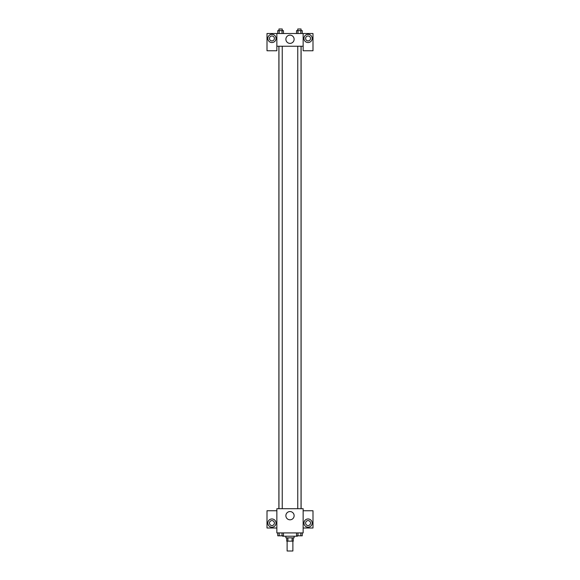 <?xml version="1.0" encoding="UTF-8"?>
<svg xmlns="http://www.w3.org/2000/svg" width="580" height="580" viewBox="0 0 580 580"><rect width="100%" height="100%" fill="white"/><g stroke="black" fill="none" stroke-linecap="round" stroke-linejoin="round"><path stroke-width="0.87" d="M287.122 541.14L287.122 551L292.878 551L292.878 541.14M292.11 537.856L292.11 541.14L286.716 541.14L286.716 537.856M292.11 541.14L293.284 541.14L293.284 537.856M294.103 536.217L294.103 537.856L285.896 537.856L285.896 536.217M287.89 537.856L287.89 541.14M282.605 535.804L282.605 536.217L297.395 536.217L297.395 535.804M303.144 532.926L276.856 532.926L276.856 508.696L303.144 508.696L303.144 532.926M271.926 527.176A4.104 4.104 0 0 1 268.373 521.021A4.104 4.104 0 0 1 275.486 521.021A4.104 4.104 0 0 1 271.926 527.176M276.856 528.003L267.003 528.003L267.003 510.748L276.856 510.748M269.468 523.073A2.465 2.465 0 0 1 271.926 520.608A2.465 2.465 0 0 1 274.391 523.073A2.465 2.465 0 0 1 271.926 525.538A2.465 2.465 0 0 1 269.468 523.073M290 519.803A4.118 4.118 0 0 1 286.433 513.619A4.118 4.118 0 0 1 293.567 513.619A4.118 4.118 0 0 1 290 519.803M308.074 527.176A4.104 4.104 0 0 1 304.514 521.021A4.104 4.104 0 0 1 311.627 521.021A4.104 4.104 0 0 1 308.074 527.176M303.144 528.003L312.997 528.003L312.997 510.748L303.144 510.748M305.609 523.073A2.465 2.465 0 0 1 308.074 520.608A2.465 2.465 0 0 1 310.532 523.073A2.465 2.465 0 0 1 308.074 525.538A2.465 2.465 0 0 1 305.609 523.073M301.107 46.248L301.107 508.696M297.757 508.696L297.757 46.248M282.243 46.248L282.243 508.696M303.144 46.248L303.144 50.764L312.997 50.764L312.997 33.517L303.144 33.517L303.144 46.248L276.856 46.248L276.856 50.764L267.003 50.764L267.003 33.517L276.856 33.517L276.856 46.248M274.391 38.447A2.465 2.465 0 0 1 271.926 40.912A2.465 2.465 0 0 1 269.468 38.447A2.465 2.465 0 0 1 271.926 35.982A2.465 2.465 0 0 1 274.391 38.447M271.926 42.55A4.104 4.104 0 0 1 268.373 36.395A4.104 4.104 0 0 1 275.486 36.395A4.104 4.104 0 0 1 271.926 42.55M310.532 38.447A2.465 2.465 0 0 1 306.842 40.578A2.465 2.465 0 0 1 306.842 36.315A2.465 2.465 0 0 1 310.532 38.447M308.074 42.55A4.104 4.104 0 0 1 304.514 36.395A4.104 4.104 0 0 1 311.627 36.395A4.104 4.104 0 0 1 308.074 42.55M303.144 33.517L276.856 33.517M285.882 39.266A4.118 4.118 0 0 1 292.059 35.699A4.118 4.118 0 0 1 292.059 42.833A4.118 4.118 0 0 1 285.882 39.266M302.245 33.517L302.245 30.646L296.554 30.646L296.554 33.517M300.817 30.646L300.817 33.517M297.975 30.646L297.975 33.517M297.757 30.646L297.757 29L301.042 29L301.042 30.646M283.446 33.517L283.446 30.646L277.755 30.646L277.755 33.517M282.025 30.646L282.025 33.517M279.183 30.646L279.183 33.517M278.958 30.646L278.958 29L282.243 29L282.243 30.646M302.245 532.926L302.245 535.804L296.554 535.804L296.554 532.926M300.817 532.926L300.817 535.804M297.975 532.926L297.975 535.804M301.042 535.804L297.757 535.818M283.446 532.926L283.446 535.804L277.755 535.804L277.755 532.926M282.025 532.926L282.025 535.804M279.183 532.926L279.183 535.804M282.243 535.804L278.958 535.818M278.893 46.248L278.893 508.696M301.042 508.696L301.042 46.248M278.958 46.248L278.958 508.696"/></g></svg>
